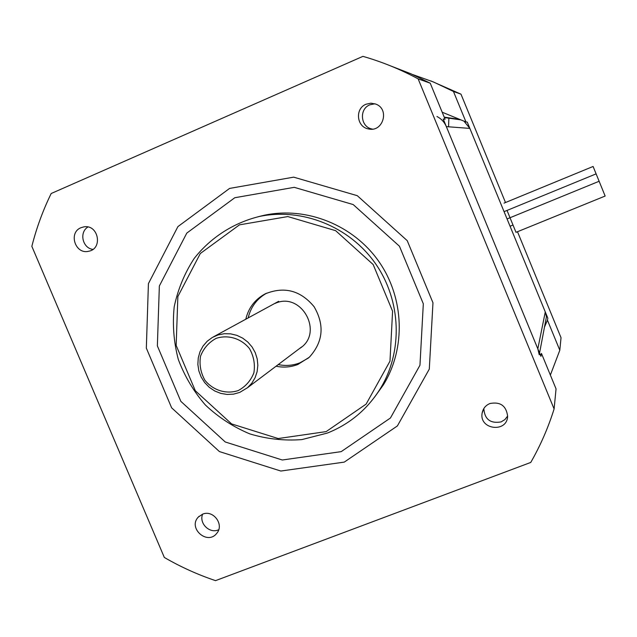<?xml version="1.0" encoding="UTF-8"?>
<svg xmlns="http://www.w3.org/2000/svg" width="637" height="637" viewBox="0 0 637 637"><rect width="100%" height="100%" fill="white"/><g stroke="black" fill="none" stroke-linecap="round" stroke-linejoin="round"><path stroke-width="0.96" d="M436.966 116.499C441.298 118.737 444.427 122.113 446.346 126.628L537.827 348.853L539.228 354.745M544.882 324.966L546.435 316.796L545.272 311.923L469.859 128.411L463.927 121.118M530.756 462.438L215.537 580.641C197.693 574.646 180.629 566.922 164.33 557.463L31.85 246.344C36.46 228.07 42.902 210.457 51.183 193.513L362.923 56.359C382.049 61.845 400.45 69.353 418.143 78.877L554.102 408.954C548.21 427.73 540.431 445.558 530.756 462.438M540.558 355.486L541.45 353.416L540.924 356.362L443.217 119.008L445.072 119.246L430.23 83.192L410.897 73.781L390.919 66.033M554.102 408.954L556.053 388.888L541.45 353.416M430.23 83.192L418.143 78.877M341.193 451.641L390.441 417.999L419.958 365.256L423.318 303.801L399.455 246.232L353.193 204.565L294.238 187.334L234.798 197.725L186.792 233.094L159.354 285.973L157.363 345.875L180.844 401.35L225.259 441.982L282.295 460.002L341.193 451.641M344.267 462.112L397.392 425.93L429.298 369.094L432.969 302.782L407.226 240.651L357.293 195.686L293.665 177.15L229.583 188.425L177.898 226.621L148.421 283.616L146.335 348.113L171.632 407.823L219.423 451.577L280.821 471.038L344.267 462.112M489.933 403.524C500.332 401.549 506.232 405.761 507.625 416.152C507.283 433.176 479 429.784 482.129 413.15C482.997 408.572 485.593 405.363 489.933 403.524M366.076 104.221L370.893 103.178L375.726 104.07C390.059 109.054 382.98 132.767 368.369 128.905C356.529 126.954 354.793 108.481 366.076 104.221M202.542 514.194C213.244 509.425 224.574 524.729 216.723 533.368C207.423 545.614 187.589 528.065 198.306 517.093L202.542 514.194M81.034 227.68L83.853 226.876C98.416 224.081 103.218 248.892 88.599 251.273C75.238 254.696 68.127 232.577 81.034 227.68M374.46 397.281L383.378 384.875C406.008 348.248 404.36 297.925 378.84 261.488C353.336 225.036 306.676 206.34 264.594 215.179L258.096 216.747M326.152 431.607L278.186 438.543L231.613 423.916L195.32 390.744L176.162 345.413L177.858 296.539L200.321 253.502L239.48 224.845L287.813 216.564L335.651 230.674L373.171 264.538L392.583 311.246L389.979 361.163L366.132 404.105L326.152 431.607M327.314 433.08C349.57 424.202 367.175 409.511 380.114 388.992C403.094 351.775 401.414 300.624 375.464 263.575C349.53 226.509 302.105 207.503 259.355 216.476C233.341 222.878 210.56 237.625 194.166 258.487C184.507 273.329 177.842 289.461 174.188 306.883C172.38 324.623 173.758 342.165 178.328 359.515C184.658 376.316 193.704 391.508 205.464 405.084C218.539 417.378 233.309 426.973 249.776 433.877C266.831 439.02 284.198 440.923 301.858 439.594L327.314 433.08M245.794 319.225C248.494 307.902 254.896 299.478 265.016 293.952C284.102 286.101 300.457 290.337 314.081 306.684C324.774 325.085 323.182 341.934 309.311 357.238L297.989 364.412C290.902 367.183 283.592 367.788 276.068 366.211M278.234 364.579C285.702 366.14 292.964 365.542 299.995 362.787L308.467 357.994M266.656 293.155C256.942 298.681 250.779 306.938 248.175 317.927M299.454 348.59C324.504 333.533 301.635 291.037 275.112 303.411M87.946 227.011C78.964 232.258 82.484 248.167 92.883 249.386M202.646 514.155C198.76 523.144 209.39 533.83 218.34 529.92L218.69 529.777M374.922 103.775L369.898 104.802C358.814 108.983 360.51 127.129 372.143 129.04L372.438 129.104M483.833 408.556C484.598 419.289 490.347 423.74 501.088 421.909L504.918 419.576L507.625 416.049M238.134 390.608C226.159 394.47 213.092 390.393 204.939 380.281C200.679 372.717 199.206 364.714 200.504 356.274C203.545 348.359 208.753 342.395 216.126 338.374C228.094 334.409 241.28 338.446 249.497 348.63C253.781 356.258 255.246 364.308 253.892 372.788C250.787 380.711 245.532 386.651 238.134 390.608M239.671 392.44L247.53 387.71L251.846 383.156L255.087 377.741L257.117 371.713L257.842 365.335L257.213 358.902L255.27 352.699L252.093 346.998L247.833 342.069L242.665 338.12L236.845 335.341L230.618 333.852L224.272 333.716L218.085 334.935L212.344 337.451L207.216 341.225L203.044 346.05L200.01 351.696L198.258 357.906L197.86 364.396L198.84 370.869L201.149 377.024L204.676 382.59L209.262 387.304L214.701 390.959L220.736 393.379L227.106 394.454L233.516 394.144L239.671 392.44M442.174 112.208L465.981 121.962L453.456 91.473L433.431 81.958L412.617 74.537M550.368 375.074L559.812 350.254L547.454 320.188L544.476 327.1M505.499 202.526L460.981 94.165L430.875 80.915M559.812 350.254L561.03 337.706L517.491 231.725M448.552 126.795L448.894 117.821M465.981 121.962L467.279 122.129L547.828 318.134L547.454 320.188M453.456 91.473L460.981 94.165M504.026 203.131L593.095 166.472L605.15 196.045L516.002 232.33L510.014 217.735L599.122 181.266L510.006 217.743M507.02 210.433L510.022 217.735M599.122 181.266L507.068 218.945M510.062 226.239L513 225.036M596.113 173.869L504.066 211.651M459.659 119.374L444.204 117.136M446.346 126.628L469.859 128.411M545.272 311.923L537.827 348.853M444.371 117.55L460.941 119.891M546.435 316.796L539.555 353.049M264.594 215.179L259.355 216.476M383.378 384.875L380.114 388.992M266.035 293.45L265.016 293.952M89.132 251.145L88.599 251.273M199.102 516.296L198.306 517.093M372.143 129.04L368.369 128.905M483.682 408.795L482.129 413.15M278.656 301.317L213.546 336.79M301.667 346.926L247.53 387.71"/></g></svg>
